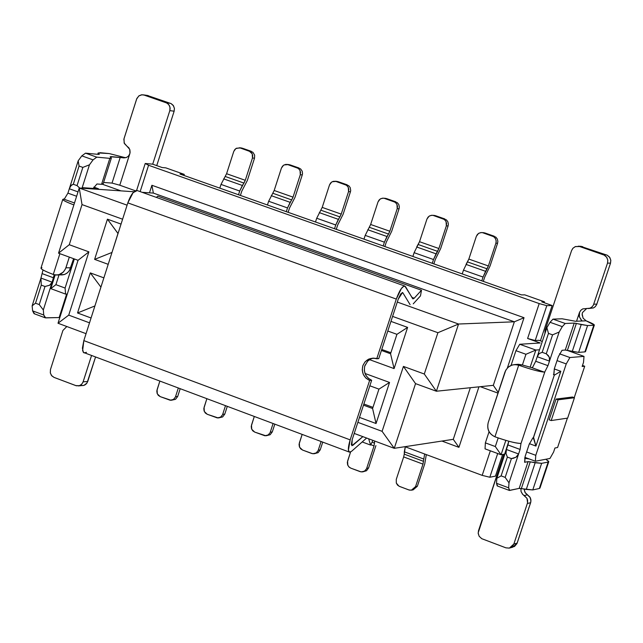 <?xml version="1.0" encoding="UTF-8"?>
<svg xmlns="http://www.w3.org/2000/svg" width="643" height="643" viewBox="0 0 643 643"><rect width="100%" height="100%" fill="white"/><g stroke="black" fill="none" stroke-linecap="round" stroke-linejoin="round"><path stroke-width="0.96" d="M86.483 352.332L84.032 352.911L82.617 350.756L83.839 340.613L127.82 202.875L133.101 192.675L137.184 190.553M156.394 197.401L157.76 196.163L421.486 290.226L420.482 295.893L413.256 303.834L420.482 295.893L421.486 290.226L157.76 196.163L156.394 197.401M398.282 299.051L378.743 358.641L398.282 299.051L400.814 293.779L402.88 292.83L402.534 292.541L398.282 299.051M373.422 358.135L370.915 358.882L367.973 360.795L364.846 365.666C363.383 372.41 365.658 377.272 371.662 380.262L352.211 439.571L351.89 445.72L362.853 436.637L352.87 445.334L351.343 444.675L352.211 439.571L371.662 380.262L369.637 380.439C363.625 377.449 361.35 372.578 362.813 365.819C365.618 359.55 370.255 357.203 376.742 358.778L396.305 299.075C399.432 290.491 402.269 286.151 404.825 286.055L412.967 298.907L414.221 298.215L421.486 290.226L414.221 298.215L412.637 298.617L405.516 286.641L403.852 286.167L401.393 288.498L396.305 299.075L127.82 202.875L396.305 299.075L376.742 358.778L378.743 358.641L372.98 358.135L368.608 359.148L364.991 361.921L362.869 365.658L362.234 369.926L363.303 374.491L366.036 378.245L369.637 380.439L350.162 439.868L369.637 380.439L371.662 380.262L368.23 378.229L365.546 374.765L364.308 370.472L364.653 366.309L367.7 361.053L371.341 358.706L373.422 358.135M402.14 292.565L402.88 292.83L402.14 292.565M410.089 304.637L402.88 292.83L410.089 304.637M411.906 297.387L414.221 298.215M404.825 286.055L137.063 190.505C133.961 190.384 130.875 194.507 127.82 202.875L83.839 340.613L350.162 439.868L83.839 340.613L82.408 348.144L83.325 352.372L349.519 452.158C347.791 451.241 348 447.142 350.162 439.868L348.426 450.084L349.446 452.125L351.504 451.37L349.519 452.158M366.631 438.044L351.504 451.37L366.631 438.044M362.194 441.95L370.633 445.093L368.648 438.791L370.633 445.093L362.194 441.95M372.884 440.367L370.633 445.093L372.884 440.367M441.934 441.058L458.925 447.343L453.275 439.33L458.925 447.343L478.947 386.829L458.925 447.343L441.934 441.058M470.346 387.721L453.275 439.33L470.346 387.721M153.356 193.085L151.901 185.28L149.489 192.82L151.901 185.28L153.356 193.085L514.36 321.797L524.037 317.706L151.901 185.28L524.037 317.706L514.36 321.797L493.31 385.342L498.212 392.423L493.31 385.342L514.36 321.797L153.356 193.085L142.151 192.321L153.356 193.085M507.367 367.981L524.037 317.706L507.367 367.981M480.313 386.684L497.987 393.114L480.313 386.684M133.977 191.759L79.242 188.021L127.081 205.173L79.242 188.021L133.977 191.759M397.294 302.057L458.547 324.024L514.36 321.797L458.547 324.024L436.388 391.233L493.31 385.342L436.388 391.233L415.547 383.622L394.255 448.316L453.275 439.33L394.255 448.316L382.095 431.332L357.862 422.347L382.095 431.332L394.255 448.316L415.547 383.622L436.388 391.233L424.3 374.017L403.426 366.414L415.547 383.622L403.426 366.414L382.095 431.332L403.426 366.414L424.3 374.017L436.388 391.233L458.547 324.024L397.294 302.057M58.537 253.181L79.242 188.021L58.537 253.181L78.044 260.311L58.537 253.181L69.267 244.718L58.537 253.181M58.007 323.244L78.044 260.311L58.007 323.244L68.737 315.126L88.895 251.863L78.044 260.311L88.895 251.863L69.267 244.718L82.023 204.595L79.242 188.021L82.023 204.595L122.604 219.207L82.023 204.595L69.267 244.718L88.895 251.863L68.737 315.126L58.007 323.244L86.058 333.677L58.007 323.244M354.229 433.43L394.255 448.316L354.229 433.43M89.514 322.834L68.737 315.126L89.514 322.834M392.592 316.404L437.899 332.712L458.547 324.024L437.899 332.712L424.3 374.017L437.899 332.712L392.592 316.404M521.497 294.896L524.76 294.856L521.497 294.896L179.976 174.036L184.276 174.398L179.976 174.036L521.497 294.896M183.946 175.435L184.276 174.398L165.806 167.863L162.181 167.542L165.806 167.863L184.276 174.398L183.946 175.435M485.047 448.854L485.369 442.882L489.074 431.71L485.369 442.882L495.319 446.547L498.172 437.947L495.319 446.547L485.369 442.882L485.047 448.854L501.058 454.762L504.868 454.095L501.058 454.762L495.319 446.547L501.058 454.762L505.832 440.391L501.058 454.762L485.047 448.854M511.072 365.385L515.943 350.684L519.737 344.27L540.176 342.976L527.614 338.483L539.196 303.576L148.573 165.259L140.15 191.606L148.573 165.259L539.196 303.576L546.799 305.658L552.128 305.529L541.816 301.889L544.484 301.832L541.816 301.889L552.128 305.529L546.799 305.658L535.217 340.517L539.003 340.292L535.217 340.517L527.614 338.483L540.176 342.976L519.737 344.27L515.943 350.684L511.072 365.385M74.355 258.96L65.096 288.048L65.57 294.084L67.298 294.076L65.57 294.084L65.096 288.048L74.355 258.96M535.844 350.049L530.113 367.314L535.844 350.049L525.95 354.277L515.943 350.684L525.95 354.277L522.381 365.007L525.95 354.277L535.844 350.049L519.737 344.27L535.844 350.049L539.525 349.784L535.844 350.049M58.963 275.043L55.909 284.664L65.096 288.048L55.909 284.664L58.963 275.043M50.789 288.635L55.137 274.939L50.789 288.635L55.909 284.664L50.789 288.635L65.57 294.084L50.789 288.635M82.69 188.254L82.867 187.7L98.483 188.777L93.83 187.113L98.483 188.777L82.867 187.7L82.69 188.254M535.362 461.224L535.78 455.316L526.633 451.957L535.78 455.316L566.242 363.914L569.915 357.532L559.482 353.795L569.915 357.532L584.013 356.383L566.909 350.266L584.013 356.383L583.506 362.387L582.148 366.47L584.712 366.237L582.494 365.441L584.712 366.237L574.223 397.663L584.712 366.237L582.148 366.47L583.506 362.387L584.013 356.383L569.915 357.532L566.242 363.914L557.039 360.61L566.242 363.914L535.78 455.316L535.362 461.224L524.857 457.35L535.362 461.224L549.958 458.467L535.362 461.224M554.282 375.182L533.577 437.353L535.916 446.065L560.825 371.292L554.282 375.182L560.825 371.292L535.916 446.065L529.398 443.67L535.916 446.065L533.336 437.787L554.282 375.182M84.82 188.407L82.867 187.7L84.82 188.407M554.274 368.937L560.825 371.292L554.274 368.937M557.577 447.528L554.941 448.002L553.591 452.069L549.958 458.467L553.591 452.069L554.941 448.002L557.577 447.528L567.383 418.159L557.577 447.528M544.187 302.724L544.484 301.832L524.76 294.856L544.484 301.832L544.187 302.724M404.961 446.684L482.186 475.37L490.336 450.807L482.186 475.37L404.961 446.684M495.448 476.133L489.813 477.243L482.186 475.37L489.813 477.243L495.448 476.133L502.641 454.488L495.448 476.133M497.69 453.524L489.813 477.243L497.69 453.524M162.181 167.542L152.576 164.15L145.222 163.483L148.573 165.259L145.222 163.483L152.576 164.15L162.181 167.542M540.409 340.798L552.128 305.529L540.409 340.798M136.613 190.432L145.222 163.483L136.613 190.432M120.932 190.867L102.599 184.316L120.932 190.867M542.29 341.465L539.003 340.292L542.29 341.465M546.799 305.658L539.196 303.576L527.614 338.483L535.217 340.517L546.799 305.658M100.935 287.075L94.883 306.02L100.935 287.075M117.966 233.481L111.97 252.506L118.039 233.505L107.437 219.175L117.966 233.481M121.045 224.085L107.437 219.175L94.617 259.378L111.898 252.482L94.617 259.378L108.201 264.329L94.617 259.378L107.437 219.175L121.045 224.085M103.877 277.864L90.309 272.897L100.863 287.051L90.309 272.897L77.53 312.972L94.81 305.996L77.53 312.972L91.065 317.988L77.53 312.972L90.309 272.897L103.877 277.864M364.975 373.454L389.537 382.448L376.051 423.52L359.485 417.387L376.051 423.52L389.537 382.448L364.975 373.454M390.96 321.387L407.614 327.391L394.087 368.592L369.508 359.63L394.087 368.592L407.614 327.391L390.96 321.387M378.944 389.136L369.846 385.792L378.944 389.136L389.537 382.448L378.944 389.136L372.586 408.514L378.944 389.136M372.964 407.365L363.874 404.013L372.964 407.365M363.496 405.154L372.586 408.514L376.051 423.52L372.586 408.514L363.496 405.154M396.932 334.328L387.801 331.024L396.932 334.328L407.614 327.391L396.932 334.328L390.55 353.763L396.932 334.328M390.88 352.758L381.757 349.446L390.88 352.758M381.428 350.451L390.55 353.763L394.087 368.592L390.55 353.763L381.428 350.451M549.162 419.823L556.066 399.078L572.447 397.028L574.44 397.744L567.64 418.119L551.18 420.554L549.162 419.823L551.18 420.554L558.092 399.817L556.066 399.078L549.162 419.823M556.066 399.078L558.092 399.817L574.44 397.744L572.447 397.028L556.066 399.078M574.44 397.744L558.092 399.817L551.18 420.554L567.64 418.119L574.44 397.744M178.28 388.139L175.531 396.659L177.685 396.474L180.144 388.838L177.685 396.474L175.531 396.659L178.28 388.139M157.077 389.746L159.81 381.235L156.82 390.936L157.093 393.299L158.291 395.365L160.228 396.635L170.202 400.243L173.473 399.448L175.362 397.117L173.706 399.271L170.998 400.259L160.228 396.635L157.318 393.87L157.077 389.746M171.504 400.219L175.515 399.319L177.685 396.474M219.818 188.134L221.015 184.412L226.585 173.723L233.763 151.435L226.585 173.723L221.015 184.412L219.818 188.134M254.515 158.194L254.636 155.108L252.884 152.23L242.339 148.195L251.317 151.33L249.267 151.105L252.225 153.83L252.474 157.985L254.515 158.194L247.33 180.482L241.776 191.18L240.41 195.424L241.776 191.18L247.33 180.482L254.515 158.194L252.474 157.985L245.28 180.305L239.718 191.027L238.513 194.749L239.718 191.027L221.015 184.412L239.718 191.027L242.339 185.465L223.635 178.867L242.339 185.465L243.97 183.086L225.275 176.495L243.97 183.086L245.28 180.305L226.585 173.723L245.28 180.305L252.474 157.985L252.723 155.582L251.943 153.283L250.344 151.619L239.718 147.802L235.836 148.589L233.763 151.435L234.856 149.481L236.439 148.236L241.045 147.93M242.339 148.195L240.281 147.97L251.317 151.33M34.537 313.736L32.6 310.866L43.748 315.014L43.322 309.966L39.247 304.589L35.518 303.207L41.265 285.122L40.959 278.065L43.009 269.988L40.959 278.065L52.147 282.181L43.322 309.966L43.748 315.014L45.669 317.875L59.148 317.554L66.623 294.076L59.148 317.554L45.171 317.803L43.748 315.014L32.6 310.866L32.15 305.819L40.959 278.065L32.15 305.819L32.6 310.866L34.039 313.663L45.171 317.803M64.517 198.751L67.925 193.133L78.189 160.806L81.822 155.863L85.535 153.163L98.692 154.4L85.535 153.163L81.822 155.863L78.189 160.806L67.925 193.133L64.517 198.751L63.697 199.081L64.517 198.751M96.94 183.986L101.57 184.316L109.832 158.355L96.772 157.157L93.074 159.866L89.449 164.817L82.015 188.214L89.449 164.817L93.074 159.866L81.822 155.863L93.074 159.866L96.772 157.157L85.535 153.163L96.772 157.157L109.832 158.355L111.159 157.816L110.274 156.932L111.062 156.619L124.541 157.865L110.17 156.731L111.335 158.154L109.832 158.355L101.57 184.316L96.94 183.986L93.219 188.415L96.94 183.986M54.181 274.746L52.147 282.181L53.538 277.816L42.35 273.701L53.538 277.816L54.181 274.746M73.873 204.916C66.446 202.095 62.749 200.262 62.773 199.41L63.697 199.081L74.492 202.971L63.697 199.081C61.262 199.443 64.654 201.388 73.873 204.916M62.773 199.41L40.967 268.115C40.975 269.232 45.082 271.346 53.281 274.465L59.887 253.68L53.281 274.465C43.226 270.615 39.44 268.356 41.932 267.673M76.621 196.26L67.925 193.133L76.621 196.26M78.02 191.879L69.315 188.753L71.019 185.594L73.294 184.268L79.073 166.055L78.189 160.806L79.073 166.055L82.834 167.397L89.449 164.817L82.834 167.397L77.047 185.618L79.716 188.053L77.047 185.618L73.294 184.268L71.526 185.088L69.774 187.547L69.315 188.753L78.02 191.879M125.514 157.728L109.197 153.564L99.995 152.688L98.371 153.307L99.239 154.191L98.692 154.4L99.303 154.32L98.17 152.921L109.197 153.564L125.514 157.728M135.343 190.77L119.783 185.216L112.035 183.086L103.595 182.467L112.035 183.086L120.201 157.463L123.769 157.889L126.349 157.487L128.206 156.337L129.548 154.441L130.103 152.391L129.886 149.851L128.825 147.769L126.928 146.17L129.709 149.337L129.982 153.138L119.783 185.216L135.343 190.77M102.92 183.705L101.57 184.316L103.089 184.067L111.335 158.154M59.839 317.505L59.148 317.554L59.839 317.505M35.518 303.207L32.15 305.819L35.518 303.207L39.247 304.589L43.322 309.966L52.147 282.181L49.575 285.283L44.994 286.497L39.247 304.589L44.994 286.497L49.768 285.187L52.147 282.181L40.959 278.065L41.265 285.122L44.994 286.497L41.265 285.122L35.518 303.207M56.825 275.035L64.493 274.505L67.499 272.753L69.404 270.59L73.632 258.703L70.73 267.834L65.924 267.777L69.315 257.12L65.562 268.75L63.368 272.069L58.818 274.738L56.054 275.027L53.281 274.465C59.156 275.887 63.368 273.661 65.924 267.777L70.73 267.834C68.463 273.347 64.501 275.646 58.859 274.73M73.294 184.268L77.047 185.618L82.834 167.397L79.073 166.055L73.294 184.268M110.797 157.455L111.062 156.619L110.797 157.455M98.041 154.336L98.371 153.307L98.041 154.336M147.175 95.405L171.062 103.587L173.522 105.814L174.43 108.53L174.14 111.199L156.747 165.621L174.14 111.199L174.406 108.337L173.208 105.356L171.142 103.619L147.175 95.405M152.704 164.19L169.824 110.628L169.993 107.236L168.787 104.64L166.73 102.984L144.04 95.06L141.54 94.802L138.984 95.815L136.855 98.467L124.027 138.631L124.147 142.995L126.928 146.17L124.38 143.526L123.858 139.274L136.629 99.07L138.792 95.952L142.007 94.762L148.437 95.686L144.04 95.06L166.175 102.759L170.508 103.354L166.175 102.759L167.968 103.788L169.535 105.862L170.138 108.466L169.824 110.628L174.14 111.199L169.824 110.628L152.704 164.19M112.035 183.086L119.783 185.216L129.83 153.709L128.431 156.217L126.229 157.599L120.201 157.463L112.035 183.086M78.333 385.929L83.96 385.366L87.014 382.995L95.494 357.195L87.721 381.5L83.14 381.821L81.782 384.16L79.378 385.704L75.818 385.607L54.044 377.401L51.81 375.858L50.339 373.02L50.475 369.516L62.91 330.47L66.824 326.523L62.91 330.47L50.475 369.516L50.299 372.868L51.48 375.472L54.044 377.401L76.388 385.792L79.595 385.631L81.364 384.57L82.923 382.408L91.491 355.7L83.14 381.821L87.721 381.5L86.427 383.758L84.804 385.02L82.875 385.599L80.415 385.278M553.438 374.467L554.314 374.781L553.88 374.821L554.338 368.736L558.357 356.664L562.046 350.29L565.245 350.057L574.223 323.091L565.221 323.485L562.295 326.644L559.153 332.045L547.965 365.666L544.894 371.71L520.934 443.718L520.099 449.441L508.991 482.837L508.677 487.82L509.666 490.432L519.174 488.399L528.088 461.642L524.768 462.269L525.162 456.369L529.165 444.353L532.894 437.859L529.165 444.353L525.162 456.369L524.584 462.261L528.088 461.642L519.174 488.399L509.328 490.424L508.677 487.82L508.991 482.837L520.099 449.441L520.934 443.718L544.894 371.71L547.965 365.666L549.484 361.109L537.226 356.704L546.88 327.673L550.038 322.288L552.98 319.137L562.095 318.783L552.98 319.137L565.221 323.485L574.223 323.091L565.245 350.057L562.046 350.29L558.357 356.664L554.338 368.736L553.736 374.813L554.314 374.781L553.438 374.467M497.545 485.923L496.525 483.303L496.822 478.32L508.814 441.235L507.906 444.956L520.099 449.441L507.906 444.956L506.403 449.481L518.588 453.974L515.951 457.237L511.426 458.588L505.173 477.387L508.991 482.837L505.173 477.387L501.106 475.876L496.822 478.32L496.525 483.303L508.677 487.82L496.525 483.303L497.2 485.915L509.328 490.424M532.629 367.29L535.715 361.262L537.226 356.704L535.715 361.262L547.965 365.666L535.715 361.262L532.629 367.29L531.697 367.611L544.115 372.08L544.894 371.71L544.115 372.08C539.573 371.775 531.102 369.484 518.7 365.2L494.941 436.79C507.303 441.114 515.79 443.324 520.388 443.413L520.934 443.718L520.388 443.413C515.107 443.14 506.628 440.929 494.941 436.79L518.7 365.2C530.427 369.291 538.898 371.59 544.115 372.08L531.697 367.611L532.629 367.29M539.694 487.418L539.332 488.495L532.774 489.926L519.174 488.399L521.36 488.559L530.258 461.835L528.088 461.642L541.639 463.322L548.149 462.076L548.72 461.385L545.843 459.247L548.768 461.698L548.149 462.076L539.332 488.495L539.959 488.085L548.768 461.698M529.197 458.949L524.608 458.282L529.197 458.949M585.154 351.134L584.905 351.89L578.636 352.372L565.245 350.057L567.391 350.371L576.361 323.429L574.223 323.091L587.573 325.559L593.786 325.262C595.378 324.996 592.83 323.517 586.135 320.825L575.501 321.275L562.095 318.783L575.501 321.275L586.135 320.825L594.357 325.053L593.786 325.262L584.905 351.89L585.484 351.649L594.357 325.053M552.98 319.137L550.038 322.288L562.295 326.644L565.221 323.485L552.98 319.137M548.471 333.395L552.57 334.85L559.153 332.045L562.295 326.644L550.038 322.288L546.88 327.673L548.471 333.395L546.88 327.673L537.226 356.704L539.252 353.497L542.178 352.316L548.471 333.395L542.178 352.316L539.115 353.602L537.226 356.704L549.484 361.109L559.153 332.045L552.57 334.85L546.269 353.787L549.267 357.09L549.484 361.109L549.717 358.497L548.407 355.667L546.269 353.787L542.178 352.316L546.269 353.787L552.57 334.85L548.471 333.395M507.359 457.085L506.001 453.564L506.403 449.481L496.822 478.32L501.106 475.876L507.359 457.085L511.426 458.588L513.218 458.355L516.152 457.117L518.33 454.609L518.588 453.974L506.403 449.481L505.961 453.371L507.359 457.085L501.106 475.876L505.173 477.387L511.426 458.588L507.359 457.085M522.1 364.902L531.697 367.611L522.1 364.902L518.7 365.2C512.31 363.657 507.729 365.939 504.964 372.048L488.23 422.539C486.791 429.106 489.026 433.856 494.941 436.79L494.941 436.79C488.913 433.912 486.679 429.162 488.23 422.539L505.784 370.183L508.219 367.153L512.093 365.015L514.866 364.573L518.7 365.2L522.1 364.902L518.274 364.284L522.1 364.902M509.963 547.94L512.688 547.201L517.149 543.126L513.861 544.018L517.149 543.126L530.62 502.722L527.373 503.469L530.62 502.713L530.957 500.696L529.928 497.087L527.509 494.821L524.254 495.544L526.995 498.373L527.557 502.802L513.861 544.018L509.385 548.101L505.928 547.844L481.687 538.657L479.115 536.206L478.167 532.918L503.895 454.263L478.505 530.7L478.199 533.449L479.164 536.294L481.776 538.697L505.928 547.844L509.312 548.117L512.463 546.357L513.861 544.018L527.541 502.882L527.614 500.262L526.955 498.301L522.478 494.137L521.023 491.453L520.902 488.487L521.039 491.509L522.767 494.443L524.254 495.544L527.509 494.821L524.961 492.345L524.061 489.05L525.339 492.924L530.202 497.561L530.861 499.515L530.788 502.127L516.964 543.6L514.488 546.478L511.265 547.338M539.332 488.495L548.149 462.076L541.639 463.322L532.774 489.926L539.332 488.495M541.639 463.322L535.169 462.759L526.271 489.452L532.774 489.926L541.639 463.322M526.271 489.452L535.169 462.759L530.258 461.835L521.36 488.559L526.271 489.452M581.971 320.929L579.447 316.919L579.391 312.699L576.546 321.227L579.616 312.12L581.127 309.998L582.815 308.873L589.752 308.27L591.552 307.338L593.304 305.337L607.522 263.091L607.828 260.311L606.839 257.457L604.171 255.094L579.592 246.51L575.461 246.542L572.993 248.182L571.579 250.569L545.119 330.189L544.91 333.58L545.119 330.189L571.579 250.569L572.857 248.327L575.236 246.631L579.592 246.51L604.259 255.134L606.502 256.975L607.804 260.11L607.522 263.091L593.312 305.329L591.809 307.137L589.92 308.214L582.783 308.889L580.983 310.135L579.616 312.112L579.263 316.605L581.786 321.01M586.729 308.471L582.47 312.594L582.116 314.765L583.137 318.213L586.135 320.825L583.113 318.205L582.164 314.025L582.47 312.594L586.729 308.471M588.409 308.552L593.481 307.917L595.273 306.671L596.624 304.702L610.512 263.164L610.794 260.19L609.5 257.063L607.257 255.231L580.516 246.293L607.169 255.191L609.837 257.546L610.818 260.391L610.512 263.164L596.632 304.694L595.121 306.815L593.433 307.941L589.655 308.359M584.905 351.89L593.786 325.262L587.573 325.559L578.636 352.372L584.905 351.89M587.573 325.559L581.224 324.554L572.254 351.456L578.636 352.372L587.573 325.559M581.224 324.554L576.361 323.429L567.391 350.371L572.254 351.456L581.224 324.554M596.849 304.123L593.819 304.195L596.849 304.123M610.512 263.164L607.522 263.091L610.512 263.164M606.566 254.941L603.56 254.845L606.566 254.941M582.679 246.639L579.592 246.51L582.679 246.639M225.468 405.781L222.695 414.333L224.777 414.116L227.26 406.448L224.777 414.116L222.695 414.333L225.468 405.781M204.08 407.357L206.837 398.813L203.823 408.554L204.096 410.925L205.302 413.007L207.255 414.285L217.326 417.918L220.621 417.13L222.526 414.783L220.887 416.929L218.21 417.942L207.255 414.285L204.321 411.504L204.08 407.357M218.716 417.886L222.631 416.945L224.777 414.116M267.44 204.988L268.653 201.259L274.183 190.489L281.417 168.12L274.183 190.489L268.653 201.259L267.44 204.988M302.282 174.872L295.024 197.28L289.511 208.051L288.136 212.311L289.511 208.051L295.024 197.28L302.266 174.904L300.297 174.727L293.039 197.136L287.517 207.93L286.312 211.668L287.517 207.93L268.653 201.259L287.517 207.93L290.13 202.328L271.258 195.673L290.13 202.328L291.737 199.933L272.881 193.278L291.737 199.933L293.039 197.136L274.183 190.489L293.039 197.136L300.297 174.727L300.554 172.308L299.759 170.001L298.151 168.329L287.429 164.479L285.717 164.407L283.515 165.259L281.417 168.12L282.518 166.167L284.11 164.921L288.619 164.576M289.985 164.841L299.043 168.008L297.066 167.815L298.657 168.723L300.048 170.548L300.297 174.727L302.266 174.904L302.523 173.65L302.226 171.255L300.627 168.916L289.985 164.841L288 164.648L299.043 168.008M273.066 423.576L270.277 432.16L272.286 431.911L274.794 424.219L272.286 431.911L270.277 432.16L273.066 423.576M251.493 425.127L254.274 416.551L251.236 426.325L251.509 428.704L252.731 430.802L254.7 432.088L264.852 435.761L268.179 434.965L270.052 432.755L268.485 434.74L265.848 435.769L254.7 432.088L251.743 429.291L251.493 425.127M266.355 435.705L270.164 434.724L272.286 431.911M315.496 221.996L316.71 218.242L322.207 207.408L329.505 184.951L322.207 207.408L316.71 218.242L315.496 221.996M350.459 191.735L343.137 214.232L337.671 225.074L336.281 229.35L337.671 225.074L343.137 214.232L350.443 191.767L348.546 191.614L341.232 214.111L335.75 224.978L334.529 228.731L335.75 224.978L316.71 218.242L335.75 224.978L338.347 219.343L319.306 212.632L338.347 219.343L339.93 216.924L320.905 210.213L339.93 216.924L341.232 214.111L322.207 207.408L341.232 214.111L348.546 191.614L348.803 189.187L348.008 186.864L346.376 185.192L335.566 181.302L333.267 181.342L331.619 182.082L329.505 184.951L330.598 182.998L332.19 181.752L336.602 181.366M338.057 181.639L347.188 184.83L345.283 184.67L346.89 185.586L348.297 187.418L348.546 191.614L350.443 191.767L350.708 190.505L350.194 187.579L348.787 185.747L338.057 181.639L336.144 181.471L347.188 184.83M321.09 441.532L318.277 450.148L320.214 449.867L322.746 442.143L320.214 449.867L318.277 450.148L321.09 441.532M299.325 443.051L302.138 434.443L299.067 444.257L299.349 446.644L300.578 448.75L302.564 450.052L312.803 453.749L316.163 452.961L318.108 450.59L316.509 452.704L313.913 453.757L311.654 453.46L302.564 450.052L299.574 447.231L299.325 443.051M314.427 453.685L318.124 452.656L320.214 449.867M363.97 239.148L365.2 235.386L370.649 224.479L378.012 201.926L370.649 224.479L365.2 235.386L363.97 239.148M399.062 208.75L391.675 231.327L386.25 242.242L384.852 246.534L386.25 242.242L391.675 231.327L399.054 208.782L397.229 208.654L389.843 231.239L384.41 242.178L383.172 245.947L384.41 242.178L365.2 235.386L384.41 242.178L386.99 236.511L367.788 229.736L386.99 236.511L388.557 234.068L369.363 227.3L388.557 234.068L389.843 231.239L370.649 224.479L389.843 231.239L397.229 208.654L397.487 206.218L396.683 203.887L395.043 202.199L384.128 198.277L382.384 198.197L380.15 199.049L378.012 201.926L379.105 199.989L380.704 198.735L383.156 198.165L386.547 198.591L385.012 198.309M386.547 198.591L395.766 201.806L393.934 201.669L395.549 202.593L396.972 204.442L397.229 208.654L399.054 208.782L399.335 206.877L398.797 204.57L397.382 202.73L386.547 198.591L384.707 198.446L393.934 201.669L395.766 201.806M374.66 441.034L374.057 445.896L366.703 468.297L368.568 467.983L375.914 445.623L368.568 467.983L366.703 468.297L374.057 445.896L374.66 441.034M347.582 461.135L350.572 452.013L347.324 462.341L347.606 464.744L348.844 466.858L350.853 468.168L361.189 471.906L364.573 471.118L366.542 468.731L364.967 470.821L362.411 471.898L360.024 471.608L350.853 468.168L349.245 467.212L347.839 465.339L347.582 461.135M372.024 442.167L374.62 443.131L372.024 442.167M370.818 444.691L374.057 445.896L370.818 444.691M362.925 471.817L366.51 470.748L368.568 467.983M412.878 256.461L414.116 252.683L412.878 256.461M448.099 225.91L440.656 248.584L435.271 259.571L433.856 263.879L435.271 259.571L440.656 248.584L448.091 225.942L446.346 225.846L438.896 248.528L436.067 253.832L416.696 247L419.533 241.704L426.952 219.062L419.533 241.704L414.116 252.683L433.503 259.531L432.257 263.317L433.503 259.531L414.116 252.683M416.696 247L436.067 253.832L433.503 259.531L437.61 251.365L418.247 244.541L437.61 251.365L438.896 248.528L419.533 241.704L438.896 248.528L446.346 225.846L446.596 223.402L445.792 221.055L444.136 219.359L433.125 215.405L431.365 215.317L429.106 216.177L426.952 219.062L428.053 217.125L429.645 215.863L432.096 215.284L435.48 215.686L433.84 215.397M435.48 215.686L444.771 218.933L443.019 218.829L444.651 219.753L446.081 221.61L446.346 225.846L448.091 225.942L448.372 224.029L447.833 221.714L446.403 219.866L435.48 215.686L433.712 215.574L443.019 218.829L444.771 218.933M424.645 453.998L422.981 464.117L415.563 486.606L417.355 486.261L424.766 463.812L426.309 454.617L424.766 463.812L417.355 486.261L415.563 486.606L422.981 464.117L424.645 453.998M396.273 479.381L403.667 456.924L422.981 464.117L403.667 456.924L396.273 479.381L396.289 483.006L397.543 485.135L399.568 486.454L409.406 490.111L411.737 490.135L413.409 489.436L415.563 486.606L411.359 490.199L408.819 489.926L398.99 486.188L396.313 483.07L396.273 479.381M404.246 454.159L405.291 446.805L404.31 451.804L423.649 458.998L404.31 451.804L404.246 454.151L423.568 461.344L404.246 454.151L403.667 456.924M411.874 490.103L413.16 489.853L417.355 486.261M462.229 273.918L463.482 270.132L462.229 273.918M497.578 243.231L490.062 265.993L484.726 277.053L483.303 281.377L484.726 277.053L490.062 265.993L497.569 243.263L495.898 243.191L488.383 265.961L485.586 271.314L466.038 264.41L468.843 259.081L476.334 236.343L468.843 259.081L463.482 270.132L483.038 277.045L481.784 280.838L483.038 277.045L463.482 270.132M466.038 264.41L485.586 271.314L483.038 277.045L487.105 268.822L467.565 261.934L487.105 268.822L488.383 265.961L468.843 259.081L488.383 265.961L495.898 243.191L496.155 240.739L495.343 238.376L493.671 236.672L482.555 232.678L480.787 232.597L478.505 233.449L476.334 236.343L477.427 234.414L479.019 233.16L481.462 232.565L484.846 232.943L483.094 232.645M484.846 232.943L494.218 236.214L492.546 236.134L494.194 237.074L495.64 238.939L496.187 241.27L495.898 243.191L497.569 243.263L497.859 241.342L497.312 239.019L495.866 237.146L484.846 232.943L483.15 232.854L492.546 236.134L494.218 236.214M483.198 232.653L483.624 232.678M239.509 147.761L241.495 147.978M97.728 154.304L98.17 152.921M147.649 95.469L143.244 94.851M514.866 364.573L518.274 364.284M581.304 246.333L578.218 246.205M287.18 164.431L289.093 164.624M335.268 181.246L337.109 181.414M383.783 198.213L385.543 198.349M432.715 215.325L434.403 215.437M482.089 232.597L483.697 232.678"/></g></svg>
